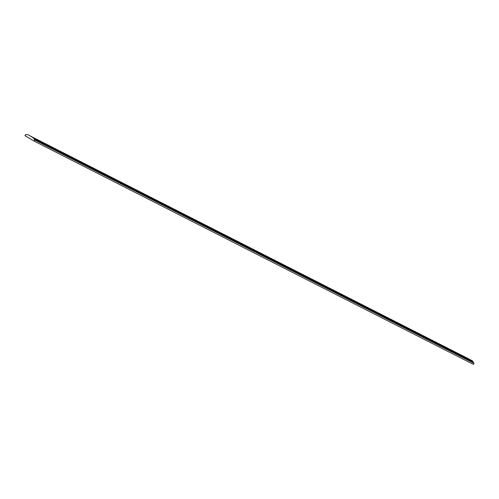 <?xml version="1.0" encoding="UTF-8"?>
<svg xmlns="http://www.w3.org/2000/svg" width="499" height="499" viewBox="0 0 499 499"><rect width="100%" height="100%" fill="white"/><g stroke="black" fill="none" stroke-linecap="round" stroke-linejoin="round"><path stroke-width="0.75" d="M474.05 363.303L34.774 140.019L34.163 141.111L473.432 364.395L474.05 363.303L472.366 360.858L467.095 357.995M34.163 141.111L24.95 135.697L25.568 134.605L28.487 134.867L35.953 139.595L36.022 139.065L30.751 136.202M34.774 140.019L33.09 137.574M36.022 139.065L37.868 140.768L38.885 141.086L38.947 140.556L40.793 142.259L41.81 142.571L41.879 142.04L43.725 143.743L44.742 144.061L44.804 143.531L46.65 145.234L47.667 145.546L47.736 145.022L49.582 146.718L50.599 147.037L50.661 146.506L52.507 148.209L53.524 148.527L53.593 147.997L55.439 149.7L56.456 150.012L56.518 149.488L58.364 151.185L59.381 151.503L59.45 150.972L61.296 152.675L62.313 152.993L62.375 152.463L64.221 154.166L65.238 154.478L65.307 153.954L67.153 155.651L68.17 155.969L68.232 155.439L70.078 157.141L71.095 157.459L71.164 156.929L73.01 158.632L74.027 158.944L74.089 158.414L75.935 160.117L76.952 160.435L77.021 159.905L78.867 161.607L79.884 161.926L79.946 161.395L81.792 163.098L82.809 163.41L82.878 162.88L84.724 164.583L85.741 164.901L85.803 164.371L87.649 166.073L88.666 166.385L88.735 165.861L90.581 167.558L91.598 167.876L91.66 167.346L93.506 169.049L94.523 169.367L94.592 168.837L96.438 170.539L97.455 170.851L97.517 170.327L99.363 172.024L100.38 172.342L100.449 171.812L102.295 173.515L103.312 173.833L103.374 173.303L105.22 175.006L106.237 175.317L106.306 174.793L108.152 176.49L109.169 176.808L109.231 176.278L111.077 177.981L112.094 178.299L112.163 177.769L114.009 179.472L115.026 179.783L115.088 179.253L116.934 180.956L117.951 181.274L118.02 180.744L119.866 182.447L120.883 182.765L120.945 182.235L122.791 183.938L123.808 184.25L123.877 183.719L125.723 185.422L126.74 185.74L126.802 185.21L128.648 186.913L129.665 187.231L129.734 186.701L131.58 188.404L132.597 188.716L132.659 188.185L134.505 189.888L135.522 190.206L135.591 189.676L137.437 191.379L138.454 191.691L138.516 191.167L140.362 192.863L141.379 193.182L141.448 192.651L143.294 194.354L144.311 194.672L144.373 194.142L146.219 195.845L147.236 196.157L147.305 195.633L149.151 197.33L150.168 197.648L150.23 197.117L152.076 198.82L153.093 199.138L153.162 198.608L155.008 200.311L156.025 200.623L156.087 200.099L157.934 201.796L158.95 202.114L159.019 201.584L160.865 203.286L161.882 203.604L161.944 203.074L163.791 204.777L164.807 205.089L164.876 204.559L166.722 206.262L167.739 206.58L167.801 206.05L169.648 207.752L170.664 208.071L170.733 207.54L172.579 209.243L173.596 209.555L173.658 209.025L175.505 210.728L176.521 211.046L176.59 210.516L178.436 212.218L179.453 212.53L179.515 212.006L181.362 213.703L182.378 214.021L182.447 213.491L184.293 215.194L185.31 215.512L185.372 214.982L187.219 216.685L188.235 216.996L188.304 216.472L190.15 218.169L191.167 218.487L191.229 217.957L193.076 219.66L194.092 219.978L194.161 219.448L196.007 221.151L197.024 221.462L197.086 220.938L198.933 222.635L199.949 222.953L200.018 222.423L201.864 224.126L202.881 224.444L202.943 223.914L204.79 225.617L205.806 225.928L205.875 225.398L207.721 227.101L208.738 227.419L208.8 226.889L210.647 228.592L211.663 228.91L211.732 228.38L213.578 230.083L214.595 230.395L214.657 229.864L216.504 231.567L217.52 231.885L217.589 231.355L219.435 233.058L220.452 233.37L220.514 232.846L222.361 234.542L223.377 234.861L223.446 234.33L225.292 236.033L226.309 236.351L226.371 235.821L228.218 237.524L229.234 237.836L229.303 237.312L231.149 239.009L232.166 239.327L232.228 238.796L234.075 240.499L235.091 240.817L235.16 240.287L237.006 241.99L238.023 242.302L238.085 241.778L239.932 243.475L240.948 243.793L241.017 243.263L242.863 244.965L243.88 245.283L243.942 244.753L245.789 246.456L246.805 246.768L246.874 246.244L248.72 247.941L249.737 248.259L249.799 247.729L251.646 249.431L252.662 249.749L252.731 249.219L254.577 250.922L255.594 251.234L255.656 250.704L257.503 252.407L258.519 252.725L258.588 252.195L260.434 253.897L261.451 254.216L261.513 253.685L263.36 255.388L264.376 255.7L264.445 255.17L266.291 256.873L267.308 257.191L267.37 256.661L269.217 258.363L270.233 258.675L270.302 258.151L272.148 259.848L273.165 260.166L273.227 259.636L275.074 261.339L276.09 261.657L276.159 261.127L278.005 262.83L279.022 263.141L279.084 262.617L280.931 264.314L281.947 264.632L282.016 264.102L283.862 265.805L284.879 266.123L284.941 265.593L286.788 267.296L287.804 267.607L287.873 267.084L289.719 268.78L290.736 269.098L290.798 268.568L292.645 270.271L293.662 270.589L293.73 270.059L295.576 271.762L296.593 272.074L296.656 271.543L298.502 273.246L299.519 273.564L299.587 273.034L301.433 274.737L302.45 275.055L302.513 274.525L304.359 276.228L305.376 276.54L305.444 276.009L307.29 277.712L308.307 278.03L308.37 277.5L310.216 279.203L311.233 279.515L311.295 278.991L313.147 280.688L314.164 281.006L314.227 280.475L316.073 282.178L317.09 282.496L317.152 281.966L319.004 283.669L320.021 283.981L320.084 283.457L321.93 285.154L322.947 285.472L323.009 284.941L324.861 286.644L325.878 286.962L325.941 286.432L327.787 288.135L328.804 288.447L328.866 287.923L330.718 289.62L331.735 289.938L331.798 289.408L333.644 291.11L334.661 291.428L334.723 290.898L336.576 292.601L337.592 292.913L337.655 292.383L339.501 294.086L340.518 294.404L340.58 293.874L342.433 295.576L343.449 295.895L343.512 295.364L345.358 297.067L346.375 297.379L346.437 296.849L348.29 298.552L349.306 298.87L349.369 298.34L351.215 300.042L352.232 300.354L352.294 299.83L354.147 301.533L355.163 301.845L355.226 301.315L357.072 303.018L358.089 303.336L358.151 302.806L360.004 304.509L361.02 304.82L361.083 304.296L362.929 305.993L363.946 306.311L364.008 305.781L365.861 307.484L366.877 307.802L366.94 307.272L368.786 308.975L369.803 309.286L369.865 308.762L371.718 310.459L372.734 310.777L372.797 310.247L374.643 311.95L375.66 312.268L375.722 311.738L377.575 313.441L378.591 313.752L378.654 313.229L380.5 314.925L381.517 315.243L381.579 314.713L383.432 316.416L384.442 316.734L384.511 316.204L386.357 317.907L387.374 318.219L387.436 317.688L389.289 319.391L390.299 319.709L390.368 319.179L392.214 320.882L393.231 321.2L393.293 320.67L395.146 322.373L396.156 322.685L396.225 322.154L398.071 323.857L399.088 324.175L399.15 323.645L401.003 325.348L402.013 325.66L402.082 325.136L403.928 326.833L404.945 327.151L405.007 326.62L406.86 328.323L407.87 328.641L407.939 328.111L409.785 329.814L410.802 330.126L410.864 329.602L412.717 331.299L413.727 331.617L413.796 331.087L415.642 332.789L416.659 333.107L416.721 332.577L418.574 334.28L419.584 334.592L419.653 334.068L421.499 335.765L422.516 336.083L422.578 335.553L424.431 337.255L425.441 337.574L425.51 337.043L427.356 338.746L428.373 339.058L428.435 338.528L430.288 340.231L431.298 340.549L431.367 340.019L433.213 341.721L434.23 342.04L434.292 341.509L436.145 343.212L437.155 343.524L437.224 342.994L439.07 344.697L440.087 345.015L440.149 344.485L442.002 346.187L443.012 346.499L443.081 345.975L444.927 347.672L445.944 347.99L446.006 347.46L447.859 349.163L448.869 349.481L448.938 348.951L450.784 350.654L451.801 350.965L451.863 350.441L453.716 352.138L454.726 352.456L454.795 351.926L456.641 353.629L457.658 353.947L457.72 353.417L459.573 355.12L460.583 355.431L460.652 354.908L462.498 356.604L463.515 356.922L463.577 356.392L465.43 358.095L466.44 358.413L466.509 357.883L468.355 359.586L469.372 359.898L469.434 359.367L464.17 356.504M469.434 359.367L471.281 361.07L472.297 361.388L472.366 360.858M466.509 357.883L461.238 355.02M463.577 356.392L458.313 353.529M460.652 354.908L455.381 352.038M457.72 353.417L452.456 350.554M454.795 351.926L449.524 349.063M451.863 350.441L446.599 347.572M448.938 348.951L443.667 346.088M446.006 347.46L440.742 344.597M443.081 345.975L437.81 343.106M440.149 344.485L434.885 341.622M437.224 342.994L431.953 340.131M434.292 341.509L429.028 338.646M431.367 340.019L426.096 337.156M428.435 338.528L423.171 335.665M425.51 337.043L420.239 334.18M422.578 335.553L417.314 332.69M419.653 334.068L414.382 331.199M416.721 332.577L411.457 329.714M413.796 331.087L408.525 328.223M410.864 329.602L405.6 326.733M407.939 328.111L402.668 325.248M405.007 326.62L399.743 323.757M402.082 325.136L396.811 322.267M399.15 323.645L393.886 320.782M396.225 322.154L390.954 319.291M393.293 320.67L388.029 317.807M390.368 319.179L385.097 316.316M387.436 317.688L382.172 314.825M384.511 316.204L379.24 313.341M381.579 314.713L376.315 311.85M378.654 313.229L373.383 310.359M375.722 311.738L370.458 308.875M372.797 310.247L367.526 307.384M369.865 308.762L364.601 305.893M366.94 307.272L361.669 304.409M364.008 305.781L358.744 302.918M361.083 304.296L355.812 301.427M358.151 302.806L352.887 299.943M355.226 301.315L349.955 298.452M352.294 299.83L347.03 296.961M349.369 298.34L344.098 295.477M346.437 296.849L341.173 293.986M343.512 295.364L338.241 292.501M340.58 293.874L335.316 291.011M337.655 292.383L332.39 289.52M334.723 290.898L329.459 288.035M331.798 289.408L326.533 286.545M328.866 287.923L323.601 285.054M325.941 286.432L320.676 283.569M323.009 284.941L317.744 282.078M320.084 283.457L314.819 280.588M317.152 281.966L311.887 279.103M314.227 280.475L308.962 277.612M311.295 278.991L306.03 276.122M308.37 277.5L303.105 274.637M305.444 276.009L300.173 273.146M302.513 274.525L297.248 271.662M299.587 273.034L294.316 270.171M296.656 271.543L291.391 268.68M293.73 270.059L288.459 267.196M290.798 268.568L285.534 265.705M287.873 267.084L282.602 264.214M284.941 265.593L279.677 262.73M282.016 264.102L276.745 261.239M279.084 262.617L273.82 259.748M276.159 261.127L270.888 258.264M273.227 259.636L267.963 256.773M270.302 258.151L265.031 255.282M267.37 256.661L262.106 253.798M264.445 255.17L259.174 252.307M261.513 253.685L256.249 250.822M258.588 252.195L253.317 249.332M255.656 250.704L250.392 247.841M252.731 249.219L247.46 246.356M249.799 247.729L244.535 244.866M246.874 246.244L241.603 243.375M243.942 244.753L238.678 241.89M241.017 243.263L235.746 240.399M238.085 241.778L232.821 238.909M235.16 240.287L229.889 237.424M232.228 238.796L226.964 235.933M229.303 237.312L224.032 234.443M226.371 235.821L221.107 232.958M223.446 234.33L218.175 231.467M220.514 232.846L215.25 229.977M217.589 231.355L212.318 228.492M214.657 229.864L209.393 227.001M211.732 228.38L206.461 225.517M208.8 226.889L203.536 224.026M205.875 225.398L200.604 222.535M202.943 223.914L197.679 221.051M200.018 222.423L194.747 219.56M197.086 220.938L191.822 218.069M194.161 219.448L188.89 216.585M191.229 217.957L185.965 215.094M188.304 216.472L183.033 213.603M185.372 214.982L180.108 212.119M182.447 213.491L177.176 210.628M179.515 212.006L174.251 209.137M176.59 210.516L171.319 207.653M173.658 209.025L168.394 206.162M170.733 207.54L165.462 204.677M167.801 206.05L162.537 203.187M164.876 204.559L159.605 201.696M161.944 203.074L156.68 200.211M159.019 201.584L153.748 198.721M156.087 200.099L150.823 197.23M153.162 198.608L147.891 195.745M150.23 197.117L144.966 194.254M147.305 195.633L142.034 192.764M144.373 194.142L139.109 191.279M141.448 192.651L136.177 189.788M138.516 191.167L133.252 188.298M135.591 189.676L130.32 186.813M132.659 188.185L127.395 185.322M129.734 186.701L124.463 183.838M126.802 185.21L121.538 182.347M123.877 183.719L118.606 180.856M120.945 182.235L115.681 179.372M118.02 180.744L112.749 177.881M115.088 179.253L109.824 176.39M112.163 177.769L106.892 174.906M109.231 176.278L103.967 173.415M106.306 174.793L101.035 171.924M103.374 173.303L98.11 170.44M100.449 171.812L95.178 168.949M97.517 170.327L92.253 167.458M94.592 168.837L89.321 165.974M91.66 167.346L86.396 164.483M88.735 165.861L83.464 162.992M85.803 164.371L80.539 161.508M82.878 162.88L77.607 160.017M79.946 161.395L74.682 158.532M77.021 159.905L71.75 157.042M74.089 158.414L68.825 155.551M71.164 156.929L65.893 154.066M68.232 155.439L62.968 152.575M65.307 153.954L60.036 151.085M62.375 152.463L57.111 149.6M59.45 150.972L54.179 148.109M56.518 149.488L51.254 146.619M53.593 147.997L48.322 145.134M50.661 146.506L45.397 143.643M47.736 145.022L42.465 142.153M44.804 143.531L39.54 140.668M41.879 142.04L36.608 139.177M38.947 140.556L33.683 137.693M35.953 139.595L36.67 140.861L34.213 139.146L34.35 138.778M472.297 361.388L473.015 362.654L470.557 360.939L470.694 360.571M469.372 359.898L470.089 361.164L467.632 359.448L467.763 359.08M466.44 358.413L467.158 359.679L464.7 357.964L464.837 357.596M463.515 356.922L464.232 358.188L461.775 356.473L461.906 356.105M460.583 355.431L461.301 356.698L458.843 354.982L458.98 354.614M457.658 353.947L458.375 355.213L455.918 353.498L456.049 353.13M454.726 352.456L455.444 353.722L452.986 352.007L453.123 351.639M451.801 350.965L452.518 352.232L450.061 350.516L450.192 350.155M448.869 349.481L449.587 350.747L447.129 349.032L447.266 348.664M445.944 347.99L446.661 349.256L444.204 347.541L444.335 347.173M443.012 346.499L443.73 347.766L441.272 346.05L441.409 345.688M440.087 345.015L440.804 346.281L438.347 344.566L438.478 344.198M437.155 343.524L437.873 344.79L435.415 343.075L435.552 342.707M434.23 342.04L434.947 343.3L432.49 341.59L432.621 341.222M431.298 340.549L432.015 341.815L429.558 340.1L429.695 339.732M428.373 339.058L429.09 340.324L426.633 338.609L426.764 338.241M425.441 337.574L426.158 338.84L423.701 337.124L423.838 336.756M422.516 336.083L423.233 337.349L420.776 335.634L420.906 335.266M419.584 334.592L420.301 335.858L417.844 334.143L417.981 333.775M416.659 333.107L417.376 334.374L414.919 332.658L415.049 332.29M413.727 331.617L414.444 332.883L411.987 331.168L412.124 330.8M410.802 330.126L411.519 331.392L409.061 329.677L409.192 329.309M407.87 328.641L408.587 329.908L406.13 328.192L406.267 327.824M404.945 327.151L405.662 328.417L403.204 326.702L403.335 326.334M402.013 325.66L402.73 326.926L400.273 325.211L400.41 324.849M399.088 324.175L399.805 325.442L397.347 323.726L397.478 323.358M396.156 322.685L396.873 323.951L394.416 322.235L394.553 321.867M393.231 321.2L393.948 322.46L391.49 320.751L391.621 320.383M390.299 319.709L391.016 320.976L388.559 319.26L388.696 318.892M387.374 318.219L388.091 319.485L385.633 317.769L385.764 317.401M384.442 316.734L385.159 318L382.702 316.285L382.839 315.917M381.517 315.243L382.234 316.509L379.776 314.794L379.907 314.426M378.591 313.752L379.302 315.019L376.845 313.303L376.982 312.935M375.66 312.268L376.377 313.534L373.919 311.819L374.05 311.451M372.734 310.777L373.445 312.043L370.988 310.328L371.125 309.96M369.803 309.286L370.52 310.553L368.062 308.837L368.193 308.469M366.877 307.802L367.588 309.068L365.131 307.353L365.268 306.985M363.946 306.311L364.663 307.577L362.205 305.862L362.336 305.494M361.02 304.82L361.731 306.087L359.274 304.371L359.411 304.01M358.089 303.336L358.806 304.602L356.348 302.887L356.479 302.519M355.163 301.845L355.874 303.111L353.417 301.396L353.554 301.028M352.232 300.354L352.949 301.621L350.491 299.905L350.622 299.543M349.306 298.87L350.017 300.136L347.56 298.421L347.697 298.053M346.375 297.379L347.092 298.645L344.634 296.93L344.765 296.562M343.449 295.895L344.16 297.154L341.703 295.445L341.84 295.077M340.518 294.404L341.235 295.67L338.777 293.955L338.908 293.587M337.592 292.913L338.303 294.179L335.846 292.464L335.983 292.096M334.661 291.428L335.378 292.695L332.92 290.979L333.058 290.611M331.735 289.938L332.446 291.204L329.989 289.489L330.126 289.121M328.804 288.447L329.521 289.713L327.063 287.998L327.201 287.63M325.878 286.962L326.589 288.229L324.132 286.513L324.269 286.145M322.947 285.472L323.664 286.738L321.206 285.023L321.344 284.655M320.021 283.981L320.732 285.247L318.275 283.532L318.412 283.164M317.09 282.496L317.807 283.763L315.349 282.047L315.487 281.679M314.164 281.006L314.875 282.272L312.418 280.557L312.555 280.189M311.233 279.515L311.95 280.781L309.492 279.066L309.63 278.704M308.307 278.03L309.018 279.297L306.561 277.581L306.698 277.213M305.376 276.54L306.093 277.806L303.635 276.09L303.772 275.722M302.45 275.055L303.161 276.315L300.704 274.606L300.841 274.238M299.519 273.564L300.236 274.83L297.778 273.115L297.915 272.747M296.593 272.074L297.304 273.34L294.847 271.624L294.984 271.256M293.662 270.589L294.379 271.855L291.921 270.14L292.058 269.772M290.736 269.098L291.447 270.364L288.99 268.649L289.127 268.281M287.804 267.607L288.522 268.874L286.064 267.158L286.201 266.79M284.879 266.123L285.59 267.389L283.133 265.674L283.27 265.306M281.947 264.632L282.665 265.898L280.207 264.183L280.344 263.815M279.022 263.141L279.733 264.408L277.276 262.692L277.413 262.324M276.09 261.657L276.808 262.923L274.35 261.208L274.487 260.84M273.165 260.166L273.876 261.432L271.419 259.717L271.556 259.349M270.233 258.675L270.951 259.942L268.493 258.226L268.63 257.864M267.308 257.191L268.019 258.457L265.562 256.742L265.699 256.374M264.376 255.7L265.094 256.966L262.636 255.251L262.773 254.883M261.451 254.216L262.162 255.476L259.705 253.766L259.842 253.398M258.519 252.725L259.237 253.991L256.779 252.276L256.916 251.908M255.594 251.234L256.305 252.5L253.848 250.785L253.985 250.417M252.662 249.749L253.38 251.016L250.922 249.3L251.059 248.932M249.737 248.259L250.448 249.525L247.991 247.81L248.128 247.442M246.805 246.768L247.523 248.034L245.065 246.319L245.202 245.951M243.88 245.283L244.591 246.55L242.134 244.834L242.271 244.466M240.948 243.793L241.666 245.059L239.208 243.344L239.345 242.976M238.023 242.302L238.734 243.568L236.277 241.853L236.414 241.485M235.091 240.817L235.809 242.084L233.351 240.368L233.488 240M232.166 239.327L232.877 240.593L230.419 238.878L230.557 238.51M229.234 237.836L229.952 239.102L227.494 237.387L227.631 237.025M226.309 236.351L227.02 237.618L224.562 235.902L224.7 235.534M223.377 234.861L224.095 236.127L221.637 234.411L221.774 234.043M220.452 233.37L221.163 234.636L218.705 232.921L218.843 232.559M217.52 231.885L218.238 233.152L215.78 231.436L215.917 231.068M214.595 230.395L215.306 231.661L212.848 229.945L212.986 229.577M211.663 228.91L212.381 230.17L209.923 228.461L210.06 228.093M208.738 227.419L209.449 228.685L206.991 226.97L207.129 226.602M205.806 225.928L206.524 227.195L204.066 225.479L204.203 225.111M202.881 224.444L203.592 225.71L201.134 223.995L201.272 223.627M199.949 222.953L200.667 224.219L198.209 222.504L198.346 222.136M197.024 221.462L197.735 222.729L195.277 221.013L195.415 220.645M194.092 219.978L194.81 221.244L192.352 219.529L192.489 219.161M191.167 218.487L191.878 219.753L189.42 218.038L189.558 217.67M188.235 216.996L188.953 218.263L186.495 216.547L186.632 216.179M185.31 215.512L186.021 216.778L183.563 215.063L183.701 214.695M182.378 214.021L183.096 215.287L180.638 213.572L180.775 213.204M179.453 212.53L180.164 213.797L177.706 212.081L177.844 211.719M176.521 211.046L177.239 212.312L174.781 210.597L174.918 210.229M173.596 209.555L174.307 210.821L171.849 209.106L171.987 208.738M170.664 208.071L171.382 209.331L168.924 207.621L169.061 207.253M167.739 206.58L168.45 207.846L165.992 206.131L166.13 205.763M164.807 205.089L165.525 206.355L163.067 204.64L163.204 204.272M161.882 203.604L162.593 204.871L160.135 203.155L160.273 202.787M158.95 202.114L159.668 203.38L157.21 201.665L157.347 201.297M156.025 200.623L156.736 201.889L154.278 200.174L154.416 199.806M153.093 199.138L153.811 200.405L151.353 198.689L151.49 198.321M150.168 197.648L150.879 198.914L148.421 197.199L148.559 196.831M147.236 196.157L147.953 197.423L145.496 195.708L145.633 195.34M144.311 194.672L145.022 195.939L142.564 194.223L142.702 193.855M141.379 193.182L142.096 194.448L139.639 192.733L139.776 192.364M138.454 191.691L139.165 192.957L136.707 191.242L136.845 190.88M135.522 190.206L136.239 191.473L133.782 189.757L133.919 189.389M132.597 188.716L133.308 189.982L130.85 188.266L130.988 187.898M129.665 187.231L130.382 188.491L127.925 186.782L128.062 186.414M126.74 185.74L127.451 187.006L124.993 185.291L125.13 184.923M123.808 184.25L124.525 185.516L122.068 183.8L122.205 183.432M120.883 182.765L121.594 184.025L119.136 182.316L119.273 181.948M117.951 181.274L118.668 182.54L116.211 180.825L116.348 180.457M115.026 179.783L115.737 181.05L113.279 179.334L113.416 178.966M112.094 178.299L112.811 179.565L110.354 177.85L110.491 177.482M109.169 176.808L109.88 178.074L107.422 176.359L107.559 175.991M106.237 175.317L106.954 176.584L104.497 174.868L104.634 174.5M103.312 173.833L104.023 175.099L101.565 173.384L101.702 173.016M100.38 172.342L101.097 173.608L98.64 171.893L98.777 171.525M97.455 170.851L98.172 172.118L95.708 170.402L95.845 170.04M94.523 169.367L95.24 170.633L92.783 168.918L92.92 168.55M91.598 167.876L92.315 169.142L89.851 167.427L89.988 167.059M88.666 166.385L89.383 167.652L86.926 165.936L87.063 165.574M85.741 164.901L86.458 166.167L83.994 164.452L84.131 164.084M82.809 163.41L83.526 164.676L81.069 162.961L81.206 162.593M79.884 161.926L80.601 163.185L78.137 161.476L78.274 161.108M76.952 160.435L77.669 161.701L75.212 159.986L75.349 159.618M74.027 158.944L74.744 160.21L72.28 158.495L72.417 158.127M71.095 157.459L71.812 158.726L69.355 157.01L69.492 156.642M68.17 155.969L68.887 157.235L66.429 155.52L66.56 155.152M65.238 154.478L65.955 155.744L63.498 154.029L63.635 153.661M62.313 152.993L63.03 154.26L60.572 152.544L60.703 152.176M59.381 151.503L60.098 152.769L57.641 151.054L57.778 150.686M56.456 150.012L57.173 151.278L54.715 149.563L54.846 149.195M53.524 148.527L54.241 149.794L51.784 148.078L51.921 147.71M50.599 147.037L51.316 148.303L48.858 146.587L48.989 146.219M47.667 145.546L48.384 146.812L45.927 145.097L46.064 144.735M44.742 144.061L45.459 145.328L43.001 143.612L43.132 143.244M41.81 142.571L42.527 143.837L40.07 142.121L40.207 141.753M38.885 141.086L39.602 142.346L37.144 140.637L37.275 140.269"/></g></svg>
